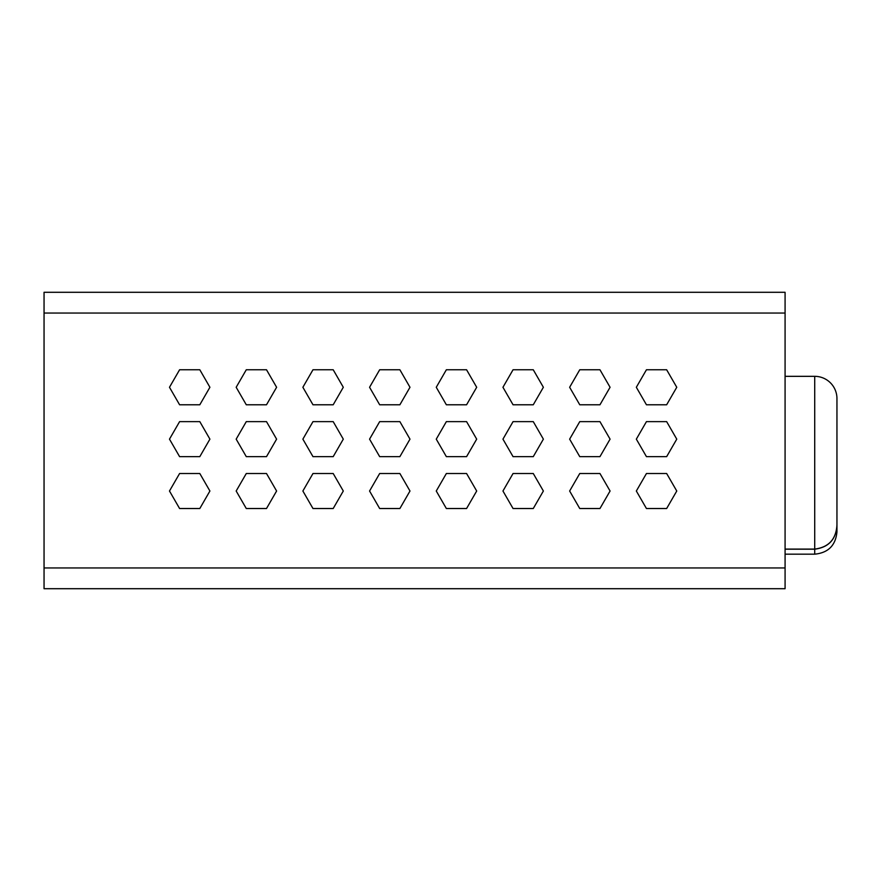 <?xml version="1.0" encoding="UTF-8"?>
<svg xmlns="http://www.w3.org/2000/svg" width="881" height="881" viewBox="0 0 881 881"><rect width="100%" height="100%" fill="white"/><g stroke="black" fill="none" stroke-linecap="round" stroke-linejoin="round"><path stroke-width="1.32" d="M44.05 313.041L44.05 588.706L785.081 588.706L785.081 313.041L44.05 313.041L44.05 292.294L73.696 292.294M666.653 404.775L676.762 387.277L666.653 369.767L646.445 369.767L636.335 387.277L646.445 404.775L666.653 404.775L646.445 404.775L636.335 387.277L646.445 369.767L666.653 369.767L676.762 387.277L666.653 404.775M666.653 456.644L676.762 439.145L666.653 421.636L646.445 421.636L636.335 439.145L646.445 456.644L666.653 456.644L646.445 456.644L636.335 439.145L646.445 421.636L666.653 421.636L676.762 439.145L666.653 456.644M666.653 508.524L676.762 491.014L666.653 473.515L646.445 473.515L636.335 491.014L646.445 508.524L666.653 508.524L646.445 508.524L636.335 491.014L646.445 473.515L666.653 473.515L676.762 491.014L666.653 508.524M599.961 404.775L610.07 387.277L599.961 369.767L579.753 369.767L569.644 387.277L579.753 404.775L599.961 404.775L579.753 404.775L569.644 387.277L579.753 369.767L599.961 369.767L610.07 387.277L599.961 404.775M599.961 456.644L610.07 439.145L599.961 421.636L579.753 421.636L569.644 439.145L579.753 456.644L599.961 456.644L579.753 456.644L569.644 439.145L579.753 421.636L599.961 421.636L610.07 439.145L599.961 456.644M599.961 508.524L610.07 491.014L599.961 473.515L579.753 473.515L569.644 491.014L579.753 508.524L599.961 508.524L579.753 508.524L569.644 491.014L579.753 473.515L599.961 473.515L610.07 491.014L599.961 508.524M533.269 404.775L543.379 387.277L533.269 369.767L513.05 369.767L502.952 387.277L513.05 404.775L533.269 404.775L513.05 404.775L502.952 387.277L513.05 369.767L533.269 369.767L543.379 387.277L533.269 404.775M533.269 456.644L543.379 439.145L533.269 421.636L513.05 421.636L502.952 439.145L513.05 456.644L533.269 456.644L513.05 456.644L502.952 439.145L513.05 421.636L533.269 421.636L543.379 439.145L533.269 456.644M533.269 508.524L543.379 491.014L533.269 473.515L513.05 473.515L502.952 491.014L513.05 508.524L533.269 508.524L513.05 508.524L502.952 491.014L513.05 473.515L533.269 473.515L543.379 491.014L533.269 508.524M466.578 404.775L476.687 387.277L466.578 369.767L446.359 369.767L436.26 387.277L446.359 404.775L466.578 404.775L446.359 404.775L436.26 387.277L446.359 369.767L466.578 369.767L476.687 387.277L466.578 404.775M466.578 456.644L476.687 439.145L466.578 421.636L446.359 421.636L436.26 439.145L446.359 456.644L466.578 456.644L446.359 456.644L436.26 439.145L446.359 421.636L466.578 421.636L476.687 439.145L466.578 456.644M466.578 508.524L476.687 491.014L466.578 473.515L446.359 473.515L436.26 491.014L446.359 508.524L466.578 508.524L446.359 508.524L436.26 491.014L446.359 473.515L466.578 473.515L476.687 491.014L466.578 508.524M399.886 404.775L409.984 387.277L399.886 369.767L379.667 369.767L369.568 387.277L379.667 404.775L399.886 404.775L379.667 404.775L369.568 387.277L379.667 369.767L399.886 369.767L409.984 387.277L399.886 404.775M399.886 456.644L409.984 439.145L399.886 421.636L379.667 421.636L369.568 439.145L379.667 456.644L399.886 456.644L379.667 456.644L369.568 439.145L379.667 421.636L399.886 421.636L409.984 439.145L399.886 456.644M399.886 508.524L409.984 491.014L399.886 473.515L379.667 473.515L369.568 491.014L379.667 508.524L399.886 508.524L379.667 508.524L369.568 491.014L379.667 473.515L399.886 473.515L409.984 491.014L399.886 508.524M333.194 404.775L343.293 387.277L333.194 369.767L312.975 369.767L302.877 387.277L312.975 404.775L333.194 404.775L312.975 404.775L302.877 387.277L312.975 369.767L333.194 369.767L343.293 387.277L333.194 404.775M333.194 456.644L343.293 439.145L333.194 421.636L312.975 421.636L302.877 439.145L312.975 456.644L333.194 456.644L312.975 456.644L302.877 439.145L312.975 421.636L333.194 421.636L343.293 439.145L333.194 456.644M333.194 508.524L343.293 491.014L333.194 473.515L312.975 473.515L302.877 491.014L312.975 508.524L333.194 508.524L312.975 508.524L302.877 491.014L312.975 473.515L333.194 473.515L343.293 491.014L333.194 508.524M266.502 404.775L276.601 387.277L266.502 369.767L246.284 369.767L236.174 387.277L246.284 404.775L266.502 404.775L246.284 404.775L236.174 387.277L246.284 369.767L266.502 369.767L276.601 387.277L266.502 404.775M266.502 456.644L276.601 439.145L266.502 421.636L246.284 421.636L236.174 439.145L246.284 456.644L266.502 456.644L246.284 456.644L236.174 439.145L246.284 421.636L266.502 421.636L276.601 439.145L266.502 456.644M266.502 508.524L276.601 491.014L266.502 473.515L246.284 473.515L236.174 491.014L246.284 508.524L266.502 508.524L246.284 508.524L236.174 491.014L246.284 473.515L266.502 473.515L276.601 491.014L266.502 508.524M199.811 404.775L209.909 387.277L199.811 369.767L179.592 369.767L169.482 387.277L179.592 404.775L199.811 404.775L179.592 404.775L169.482 387.277L179.592 369.767L199.811 369.767L209.909 387.277L199.811 404.775M199.811 456.644L209.909 439.145L199.811 421.636L179.592 421.636L169.482 439.145L179.592 456.644L199.811 456.644L179.592 456.644L169.482 439.145L179.592 421.636L199.811 421.636L209.909 439.145L199.811 456.644M199.811 508.524L209.909 491.014L199.811 473.515L179.592 473.515L169.482 491.014L179.592 508.524L199.811 508.524L179.592 508.524L169.482 491.014L179.592 473.515L199.811 473.515L209.909 491.014L199.811 508.524M755.435 292.294L785.081 292.294L785.081 313.041M785.081 292.294L44.05 292.294M785.081 549.083L814.716 549.083L814.716 376.33A22.234 22.234 0 0 1 836.95 398.553L836.95 531.948C835.617 545.438 828.217 552.85 814.716 554.171L814.716 549.193L785.081 549.193M836.95 465.245L836.95 398.553M814.716 549.083C828.68 547.299 836.091 539.271 836.95 524.999M836.95 525.142C836.102 539.37 828.691 547.387 814.716 549.193M785.081 567.959L44.05 567.959M814.716 376.33L785.081 376.33M814.716 554.171L785.081 554.171"/></g></svg>
